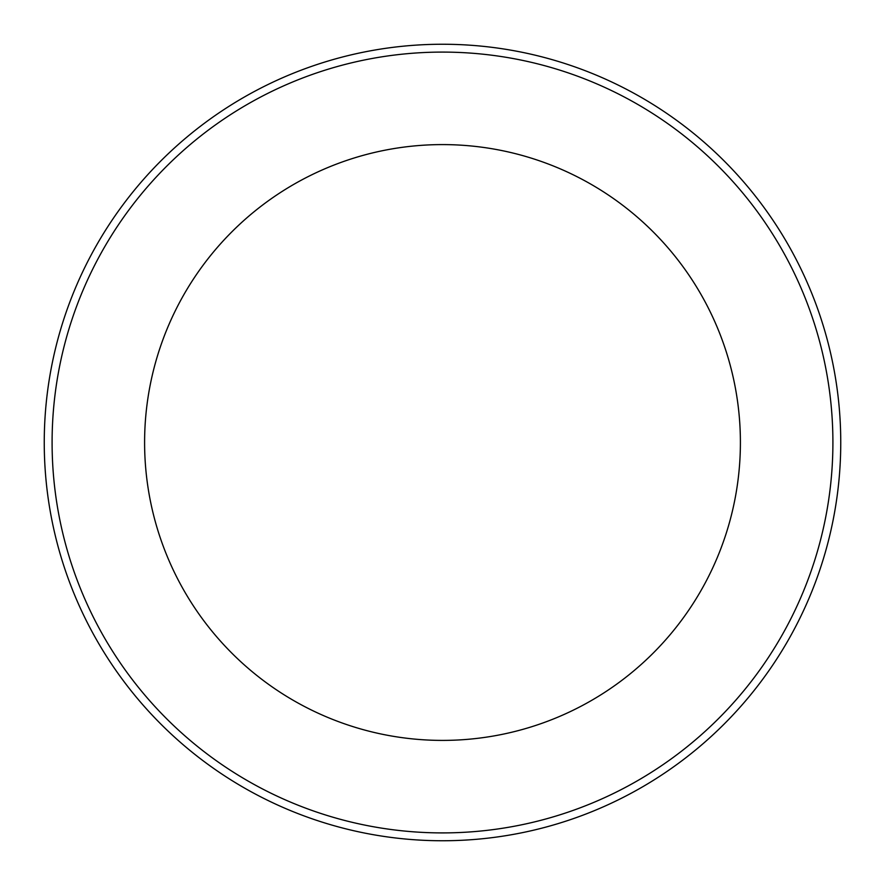 <?xml version="1.0" encoding="UTF-8"?>
<svg xmlns="http://www.w3.org/2000/svg" width="885" height="885" viewBox="0 0 885 885"><rect width="100%" height="100%" fill="white"/><g stroke="black" fill="none" stroke-linecap="round" stroke-linejoin="round"><path stroke-width="1.33" d="M144.598 442.5A297.902 297.902 0 0 0 442.5 740.402A297.902 297.902 0 0 0 740.402 442.5A297.902 297.902 0 0 0 442.5 144.598A297.902 297.902 0 0 0 144.598 442.5M832.907 442.5A390.407 390.407 0 0 0 442.5 52.093A390.407 390.407 0 0 0 52.093 442.5A390.407 390.407 0 0 0 442.5 832.907A390.407 390.407 0 0 0 832.907 442.5M44.25 442.5A398.25 398.25 0 0 1 442.5 44.25A398.25 398.25 0 0 1 840.75 442.5A398.25 398.25 0 0 1 442.5 840.75A398.25 398.25 0 0 1 44.25 442.5M734.705 500.501A297.902 297.902 0 0 0 500.501 150.295A297.902 297.902 0 0 0 150.295 384.499"/></g></svg>
